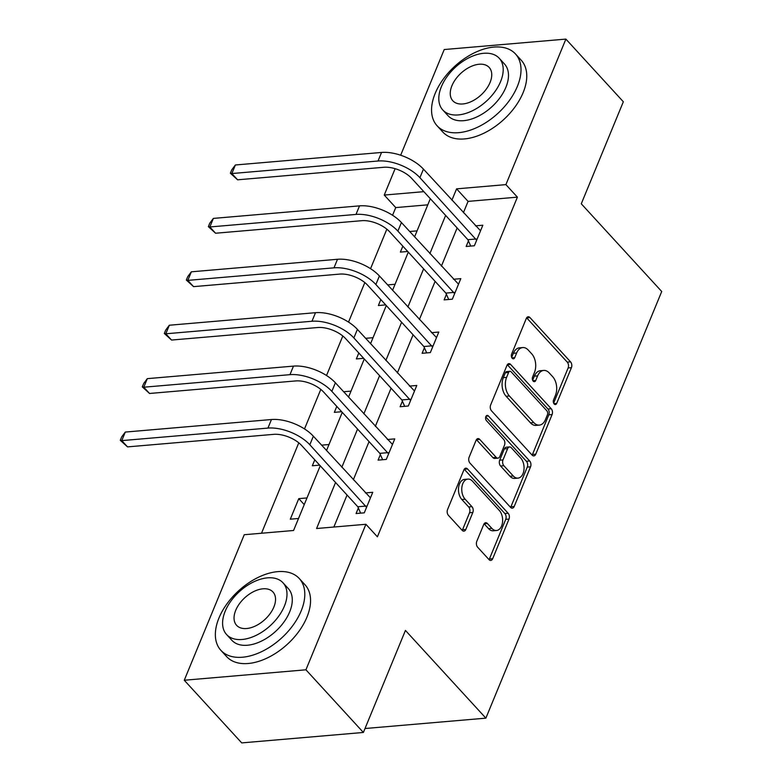 <?xml version="1.0" encoding="UTF-8"?>
<svg xmlns="http://www.w3.org/2000/svg" width="782" height="782" viewBox="0 0 782 782"><rect width="100%" height="100%" fill="white"/><g stroke="black" fill="none" stroke-linecap="round" stroke-linejoin="round"><path stroke-width="1.17" d="M554.155 404.001A2.923 1.847 85.1 0 0 555.376 404.568A2.923 1.847 85.1 0 0 556.706 403.375L571.427 367.667A4.174 2.629 85.1 0 0 570.547 361.841L529.952 317.56A4.174 2.629 85.1 0 0 528.202 316.759A4.174 2.629 85.1 0 0 526.306 318.46L511.584 354.168A2.923 1.847 85.1 0 0 512.2 358.244A2.923 1.847 85.1 0 0 513.422 358.801A2.923 1.847 85.1 0 0 514.752 357.618L516.648 352.995A13.362 8.426 85.1 0 1 522.728 347.56A13.362 8.426 85.1 0 1 528.3 350.111L531.692 353.806A13.362 8.426 85.1 0 1 534.468 372.428L532.571 377.051A2.923 1.847 85.1 0 0 533.177 381.127A2.923 1.847 85.1 0 0 534.399 381.684A2.923 1.847 85.1 0 0 535.729 380.492L537.635 375.878A13.362 8.426 85.1 0 1 543.705 370.433A13.362 8.426 85.1 0 1 549.277 372.994L552.669 376.68A13.362 8.426 85.1 0 1 555.455 395.311L553.548 399.934A2.923 1.847 85.1 0 0 554.155 404.001M476.766 541.388A4.174 2.629 85.1 0 0 477.636 547.204L489.033 559.629A4.174 2.629 85.1 0 0 490.773 560.43A4.174 2.629 85.1 0 0 492.67 558.729L509.014 519.072A4.174 2.629 85.1 0 0 508.144 513.256L467.538 468.965A4.174 2.629 85.1 0 0 465.798 468.174A4.174 2.629 85.1 0 0 463.902 469.874L447.558 509.532A4.174 2.629 85.1 0 0 448.428 515.348L462.182 530.362A4.174 2.629 85.1 0 0 463.931 531.154A4.174 2.629 85.1 0 0 465.828 529.453L472.827 512.484A4.174 2.629 85.1 0 0 471.957 506.668L465.124 499.219A11.163 7.038 85.1 0 1 461.908 487.059A11.163 7.038 85.1 0 1 467.88 479.102A11.163 7.038 85.1 0 1 472.543 481.243L499.268 510.392A11.163 7.038 85.1 0 1 502.494 522.562A11.163 7.038 85.1 0 1 496.521 530.509A11.163 7.038 85.1 0 1 491.858 528.378L487.401 523.51A4.174 2.629 85.1 0 0 485.661 522.718A4.174 2.629 85.1 0 0 483.765 524.419L476.766 541.388M400.667 155.227L444.225 49.54L565.885 39.1L623.342 101.758L581.28 203.789L661.719 291.51L485.876 718.15L405.438 630.429L363.386 732.46L305.928 669.803L184.269 680.242L244.248 534.722L293.573 530.489L320.239 465.789M565.885 39.1L505.905 184.62L456.59 188.853L451.918 200.182M335.556 482.494L316.583 528.515L365.908 524.282L377.403 536.814L517.401 197.152L505.905 184.62M365.908 524.282L305.928 669.803M532.112 455.104A4.174 2.629 85.1 0 0 533.852 455.906A4.174 2.629 85.1 0 0 535.748 454.205L552.102 414.548A4.174 2.629 85.1 0 0 551.232 408.732L510.626 364.441A4.174 2.629 85.1 0 0 508.887 363.65A4.174 2.629 85.1 0 0 506.98 365.35L490.637 405.008A4.174 2.629 85.1 0 0 491.507 410.824L532.112 455.104M530.558 466.815L514.214 506.472A4.174 2.629 85.1 0 1 512.308 508.173A4.174 2.629 85.1 0 1 510.568 507.371L469.962 463.091A4.174 2.629 85.1 0 1 469.092 457.265L476.091 440.295A4.174 2.629 85.1 0 1 477.988 438.594A4.174 2.629 85.1 0 1 479.737 439.396L496.199 457.353A4.174 2.629 85.1 0 0 497.938 458.154A4.174 2.629 85.1 0 0 499.845 456.453L504.478 445.193A4.174 2.629 85.1 0 0 503.608 439.376L486.463 420.677A2.923 1.847 85.1 0 1 485.622 417.49A2.923 1.847 85.1 0 1 487.186 415.408A2.923 1.847 85.1 0 1 488.408 415.965L529.688 460.989A4.174 2.629 85.1 0 1 530.558 466.815L527.273 467.089L510.92 506.756L514.214 506.472M365.008 728.521L485.876 718.15M517.401 197.152L468.076 201.385L463.403 212.714M457.128 227.953L441.39 266.134M435.115 281.364L419.377 319.545M413.092 334.774L397.354 372.965M391.078 388.195L375.34 426.376M369.065 441.605L353.327 479.786M347.052 495.026L333.855 527.039M468.438 240.915L466.15 246.467L474.371 245.763L482.836 225.216L475.446 225.851M446.424 294.325L444.127 299.887L452.348 299.183L460.813 278.636L453.433 279.272M424.401 347.746L422.114 353.298L430.335 352.594L438.8 332.047L431.42 332.682M402.388 401.156L400.101 406.718L408.321 406.005L416.786 385.467L409.406 386.103M380.375 454.567L378.077 460.129L386.298 459.425L394.773 438.878L387.383 439.513M358.361 507.987L356.064 513.539L364.285 512.836L372.75 492.298L365.37 492.924M427.793 204.835L395.741 207.592L392.574 215.265M386.846 229.165L370.551 268.685M364.823 282.585L348.537 322.096M342.809 335.996L326.524 375.516M320.796 389.416L304.511 428.927M298.783 442.827L261.511 533.236M402.838 246.164L400.384 252.107L407.715 251.481M409.631 231.501L417.07 230.866M380.814 299.574L378.371 305.527L385.692 304.892M387.618 284.912L395.047 284.277M358.801 352.995L356.348 358.938L363.679 358.312M365.605 338.332L373.034 337.687M336.788 406.405L334.334 412.358L341.666 411.723M343.581 391.743L351.02 391.108M314.775 459.826L312.321 465.769L319.652 465.143M321.568 445.163L329.007 444.518M306.984 497.938L298.773 498.642L290.298 519.189L298.519 518.476M363.386 732.46L241.716 742.9L184.269 680.242M395.741 207.592L384.245 195.06L395.115 168.687M423.854 191.658L384.245 195.06M326.514 450.549L342.252 412.368M348.537 397.139L364.275 358.958M370.551 343.728L386.288 305.537M392.564 290.308L408.302 252.127M414.577 236.897L430.315 198.706M445.632 215.421L429.895 253.603M423.619 268.832L407.881 307.013M401.606 322.243L385.868 360.434M379.593 375.663L363.855 413.844M357.57 429.074L341.832 467.255M468.076 201.385L456.59 188.853M298.773 498.642L304.237 504.605M543.705 370.433L540.421 370.717A13.362 8.426 85.1 0 0 534.341 376.152L537.635 375.878M532.64 380.277L534.341 376.152M522.728 347.56L519.443 347.843A13.362 8.426 85.1 0 0 513.363 353.278L516.648 352.995M511.663 357.403L513.363 353.278M553.617 403.16L568.133 367.951A4.174 2.629 85.1 0 0 567.263 362.125L526.657 317.844A4.174 2.629 85.1 0 0 526.638 317.824M532.131 455.134A4.174 2.629 85.1 0 0 532.464 454.489L548.808 414.831A4.174 2.629 85.1 0 0 547.938 409.006L507.332 364.725A4.174 2.629 85.1 0 0 507.313 364.705L510.626 364.441M547.42 414.802A2.923 1.847 85.1 0 0 546.804 410.726L511.164 371.861A2.923 1.847 85.1 0 0 509.942 371.294A2.923 1.847 85.1 0 0 508.613 372.486L506.609 377.364A13.362 8.426 85.1 0 0 509.395 395.985L533.754 422.554A13.362 8.426 85.1 0 0 539.326 425.115A13.362 8.426 85.1 0 0 545.406 419.67L547.42 414.802M509.942 371.294L506.658 371.577A2.923 1.847 85.1 0 0 505.328 372.77L508.613 372.486M539.326 425.115L536.041 425.398A13.362 8.426 85.1 0 1 530.47 422.837L506.11 396.269A13.362 8.426 85.1 0 1 503.325 377.647L505.328 372.77M510.587 507.391A4.174 2.629 85.1 0 0 510.92 506.756M479.737 439.396L476.443 439.68A4.174 2.629 85.1 0 0 476.424 439.66L492.914 457.636A4.174 2.629 85.1 0 0 494.654 458.438L497.938 458.154M485.739 416.933L526.394 461.272L529.688 460.989M513.285 475.984A11.163 7.038 85.1 0 0 517.948 478.125A11.163 7.038 85.1 0 0 523.92 470.168A11.163 7.038 85.1 0 0 520.695 458.008L511.281 447.734A4.174 2.629 85.1 0 0 509.541 446.942A4.174 2.629 85.1 0 0 507.635 448.633L503.002 459.894A4.174 2.629 85.1 0 0 503.872 465.72L513.285 475.984L510.001 476.267A11.163 7.038 85.1 0 0 514.654 478.408L517.948 478.125M509.541 446.942L506.247 447.216A4.174 2.629 85.1 0 0 504.351 448.917L507.635 448.633M510.001 476.267L500.578 466.004A4.174 2.629 85.1 0 1 499.708 460.178L504.351 448.917M527.273 467.089A4.174 2.629 85.1 0 0 526.394 461.272M496.521 530.509L493.227 530.792A11.163 7.038 85.1 0 1 488.574 528.652L484.117 523.793A4.174 2.629 85.1 0 0 484.097 523.774L487.401 523.51M467.88 479.102L464.596 479.386A11.163 7.038 85.1 0 0 458.614 487.342A11.163 7.038 85.1 0 0 461.839 499.502L465.124 499.219M462.201 530.382A4.174 2.629 85.1 0 0 462.543 529.737L469.532 512.767A4.174 2.629 85.1 0 0 468.662 506.941L461.839 499.502M489.043 559.658A4.174 2.629 85.1 0 0 489.385 559.013L505.729 519.356A4.174 2.629 85.1 0 0 504.859 513.53L464.254 469.249A4.174 2.629 85.1 0 0 464.234 469.229M480.539 230.778L423.443 169.127L419.914 177.69L476.658 240.211M470.735 246.076L467.89 239.693L411.694 178.394A21.261 10.449 -157.6 0 0 383.757 167.28L237.601 179.811L230.358 173.223L231.775 169.802L235.382 164.982L381.548 152.451A31.896 15.679 22.4 0 1 423.443 169.127M235.382 164.982L231.853 173.545L378.019 161.014A31.896 15.679 22.4 0 1 419.914 177.69M230.358 173.223L231.853 173.545L237.601 179.811M467.89 239.693L476.111 238.989M517.391 86.343A53.156 31.925 -42.5 0 0 515.465 53.948A53.156 31.925 -42.5 0 0 474.097 52.961A53.156 31.925 -42.5 0 0 435.183 93.4A53.156 31.925 -42.5 0 0 437.109 125.794A53.156 31.925 -42.5 0 0 478.476 126.782A53.156 31.925 -42.5 0 0 517.391 86.343M437.109 125.794L442.856 132.06A53.156 31.925 -42.5 0 0 484.224 133.048A53.156 31.925 -42.5 0 0 523.138 92.608A53.156 31.925 -42.5 0 0 521.213 60.214L515.465 53.948M499.209 58.239L504.498 64.007A38.269 22.981 137.5 0 1 505.886 87.33A38.269 22.981 137.5 0 1 477.861 116.45A38.269 22.981 137.5 0 1 448.076 115.736L442.788 109.979A38.269 22.981 -42.5 0 0 472.582 110.682A38.269 22.981 -42.5 0 0 500.597 81.572A38.269 22.981 -42.5 0 0 499.209 58.239A38.269 22.981 -42.5 0 0 469.425 57.536A38.269 22.981 -42.5 0 0 441.41 86.646A38.269 22.981 -42.5 0 0 442.788 109.979M451.928 85.746A24.662 14.809 -42.5 0 0 452.817 100.78A24.662 14.809 -42.5 0 0 472.015 101.23A24.662 14.809 -42.5 0 0 490.07 82.472A24.662 14.809 -42.5 0 0 489.18 67.438A24.662 14.809 -42.5 0 0 469.982 66.978A24.662 14.809 -42.5 0 0 451.928 85.746M301.178 610.908A53.156 31.925 -42.5 0 0 299.262 578.504A53.156 31.925 -42.5 0 0 257.894 577.527A53.156 31.925 -42.5 0 0 218.98 617.956A53.156 31.925 -42.5 0 0 220.895 650.36A53.156 31.925 -42.5 0 0 262.263 651.347A53.156 31.925 -42.5 0 0 301.178 610.908M220.895 650.36L226.643 656.626A53.156 31.925 -42.5 0 0 268.011 657.613A53.156 31.925 -42.5 0 0 306.925 617.174A53.156 31.925 -42.5 0 0 305.009 584.77L299.262 578.504M283.006 582.805L288.294 588.563A38.269 22.981 137.5 0 1 289.672 611.895A38.269 22.981 137.5 0 1 261.657 641.005A38.269 22.981 137.5 0 1 231.873 640.302L226.585 634.534A38.269 22.981 -42.5 0 0 256.369 635.248A38.269 22.981 -42.5 0 0 284.384 606.128A38.269 22.981 -42.5 0 0 283.006 582.805A38.269 22.981 -42.5 0 0 253.221 582.091A38.269 22.981 -42.5 0 0 225.196 611.211A38.269 22.981 -42.5 0 0 226.585 634.534M235.724 610.302A24.662 14.809 -42.5 0 0 236.614 625.336A24.662 14.809 -42.5 0 0 255.812 625.796A24.662 14.809 -42.5 0 0 273.866 607.028A24.662 14.809 -42.5 0 0 272.977 592.003A24.662 14.809 -42.5 0 0 253.779 591.544A24.662 14.809 -42.5 0 0 235.724 610.302M458.526 284.189L401.42 222.547L397.891 231.11L454.645 293.621M448.712 299.486L445.877 293.103L389.68 231.814A21.261 10.449 -157.6 0 0 361.743 220.69L215.588 233.232L208.344 226.643L209.762 223.212L213.369 218.403L359.525 205.862A31.896 15.679 22.4 0 1 401.42 222.547M213.369 218.403L209.84 226.966L355.996 214.424A31.896 15.679 22.4 0 1 397.891 231.11M208.344 226.643L209.84 226.966L215.588 233.232M445.877 293.103L454.098 292.4M436.512 337.609L379.407 275.958L375.878 284.521L432.622 347.032M426.698 352.907L423.864 346.524L367.657 285.225A21.261 10.449 -157.6 0 0 339.73 274.101L193.565 286.642L186.331 280.054L187.739 276.632L191.355 271.813L337.511 259.282A31.896 15.679 22.4 0 1 379.407 275.958M191.355 271.813L187.827 280.376L333.982 267.835A31.896 15.679 22.4 0 1 375.878 284.521M186.331 280.054L187.827 280.376L193.565 286.642M423.864 346.524L432.084 345.82M414.499 391.02L357.394 329.378L353.865 337.932L410.609 400.452M404.685 406.317L401.85 399.934L345.644 338.645A21.261 10.449 -157.6 0 0 317.717 327.521L171.551 340.053L164.318 333.474L165.725 330.043L169.332 325.234L315.498 312.692A31.896 15.679 22.4 0 1 357.394 329.378M169.332 325.234L165.804 333.787L311.969 321.255A31.896 15.679 22.4 0 1 353.865 337.932M164.318 333.474L165.804 333.787L171.551 340.053M401.85 399.934L410.071 399.231M392.476 444.44L335.38 382.789L331.851 391.352L388.595 453.863M382.662 459.738L379.827 453.355L323.631 392.056A21.261 10.449 -157.6 0 0 295.694 380.932L149.538 393.473L142.295 386.885L143.712 383.463L147.319 378.644L293.475 366.113A31.896 15.679 22.4 0 1 335.38 382.789M147.319 378.644L143.79 387.207L289.956 374.666A31.896 15.679 22.4 0 1 331.851 391.352M142.295 386.885L143.79 387.207L149.538 393.473M379.827 453.355L388.048 452.641M370.463 497.851L313.357 436.209L309.828 444.762L366.572 507.283M360.649 513.148L357.814 506.765L301.608 445.466A21.261 10.449 -157.6 0 0 273.68 434.352L127.525 446.884L120.281 440.295L121.689 436.874L125.306 432.065L271.462 419.523A31.896 15.679 22.4 0 1 313.357 436.209M125.306 432.065L121.777 440.618L267.933 428.086A31.896 15.679 22.4 0 1 309.828 444.762M120.281 440.295L121.777 440.618L127.525 446.884M357.814 506.765L366.035 506.062M553.861 403.62L556.706 403.375M511.907 357.863L514.752 357.618M532.884 380.736L535.729 380.492M526.657 317.844L529.952 317.56M567.263 362.125L570.547 361.841M568.133 367.951L571.427 367.667M547.938 409.006L551.232 408.732M548.808 414.831L552.102 414.548M532.464 454.489L535.748 454.205M503.325 377.647L506.609 377.364M506.11 396.269L509.395 395.985M530.47 422.837L533.754 422.554M492.914 457.636L496.199 457.353M486.081 416.171L488.408 415.965M499.708 460.178L503.002 459.894M500.578 466.004L503.872 465.72M488.574 528.652L491.858 528.378M468.662 506.941L471.957 506.668M469.532 512.767L472.827 512.484M462.543 529.737L465.828 529.453M464.254 469.249L467.538 468.965M504.859 513.53L508.144 513.256M505.729 519.356L509.014 519.072M489.385 559.013L492.67 558.729M381.548 152.451L378.019 161.014M359.525 205.862L355.996 214.424M337.511 259.282L333.982 267.835M315.498 312.692L311.969 321.255M293.475 366.113L289.956 374.666M271.462 419.523L267.933 428.086"/></g></svg>

